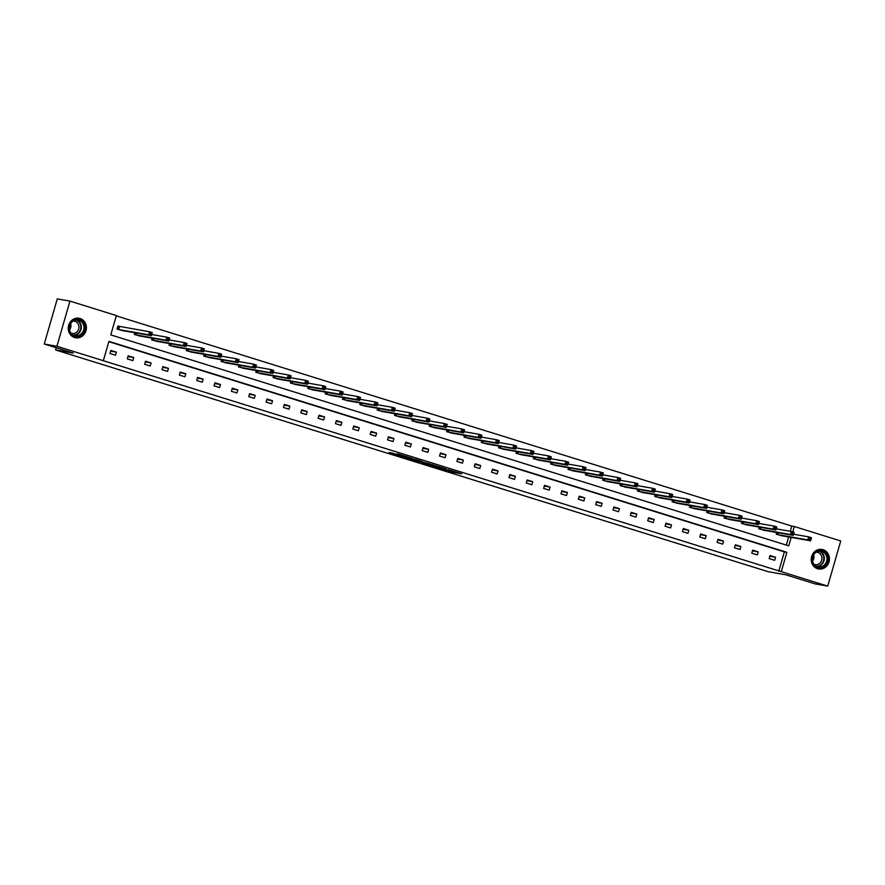 <?xml version="1.0" encoding="UTF-8"?>
<svg xmlns="http://www.w3.org/2000/svg" width="885" height="885" viewBox="0 0 885 885"><rect width="100%" height="100%" fill="white"/><g stroke="black" fill="none" stroke-linecap="round" stroke-linejoin="round"><path stroke-width="1.33" d="M439.026 468.021L452.633 472.225L461.682 473.807L448.275 469.647L452.091 471.097L439.026 468.021M80.07 318.489A9.923 9.071 -80 0 1 86.144 330.149A9.923 9.071 -80 0 1 75.601 337.782A9.923 9.071 -80 0 1 74.572 337.528A9.923 9.071 -80 0 1 68.499 325.868A9.923 9.071 -80 0 1 79.042 318.246A9.923 9.071 -80 0 1 80.07 318.489M823.083 549.696A9.923 9.071 -80 0 1 829.156 561.356A9.923 9.071 -80 0 1 818.614 568.978A9.923 9.071 -80 0 1 817.585 568.734A9.923 9.071 -80 0 1 811.512 557.074A9.923 9.071 -80 0 1 822.054 549.441A9.923 9.071 -80 0 1 823.083 549.696M392.498 453.109L388.991 452.5L401.867 456.505L412.51 458.507L397.343 453.817L409.633 457.777L403.46 456.726L392.498 453.109M790.283 531.299L791.798 526.077L794.321 526.52L840.75 540.967L827.718 586.113L815.063 583.89L785.98 574.841L768.269 571.721L55.611 349.962L73.322 353.082L44.25 344.033L56.905 346.267L69.937 301.11L116.366 315.558L110.78 334.895L788.745 545.857L791.19 537.383M827.718 586.113L781.289 571.666L786.876 552.328L108.91 341.367L103.335 360.704L56.905 346.267M103.335 360.704L781.289 571.666M422.344 462.811L437.4 467.49L446.46 469.072L431.283 464.382L422.344 462.811M418.848 461.782L405.264 457.523L415.906 459.525L422.112 461.494L418.97 461.107L429.601 463.817L418.882 461.638M44.25 344.033L57.282 298.887L69.937 301.11M56.242 347.772L55.611 349.962M134.852 332.771L134.365 334.464L139.974 336.012M169.544 343.568L169.057 345.261L174.666 346.809M204.236 354.365L203.749 356.058L209.358 357.606M238.928 365.151L238.441 366.855L244.05 368.403M273.62 375.948L273.133 377.652L278.742 379.2M308.312 386.745L307.825 388.438L313.434 389.997M343.004 397.542L342.517 399.235L348.126 400.794M377.707 408.339L377.209 410.032L382.829 411.58M412.399 419.136L411.901 420.829L417.521 422.377M447.091 429.933L446.604 431.626L452.213 433.174M481.783 440.719L481.296 442.423L486.905 443.971M516.475 451.516L515.988 453.22L521.597 454.768M551.167 462.313L550.68 464.017L556.289 465.565M585.859 473.11L585.372 474.802L590.981 476.362M620.551 483.907L620.064 485.599L625.673 487.148M655.243 494.704L654.756 496.397L660.365 497.945M689.946 505.501L689.448 507.193L695.068 508.742M724.638 516.287L724.14 517.99L729.76 519.539M759.33 527.084L758.832 528.788L764.452 530.336M786.3 545.105L788.657 536.941M791.798 526.077L116.278 315.868M776.676 532.482L776.189 534.186L781.798 535.735M741.984 521.685L741.486 523.389L747.106 524.938M707.292 510.899L706.794 512.592L712.414 514.141M672.589 500.102L672.102 501.795L677.711 503.344M637.897 489.305L637.41 490.998L643.019 492.547M603.205 478.508L602.718 480.201L608.327 481.761M568.513 467.711L568.026 469.404L573.635 470.964M533.821 456.914L533.334 458.618L538.943 460.167M499.129 446.117L498.642 447.821L504.251 449.37M464.437 435.331L463.95 437.024L469.559 438.573M429.745 424.534L429.247 426.227L434.867 427.776M395.053 413.738L394.555 415.43L400.175 416.979M360.361 402.94L359.863 404.633L365.483 406.193M325.658 392.144L325.171 393.836L330.78 395.396M290.966 381.346L290.479 383.05L296.088 384.599M256.274 370.549L255.787 372.253L261.396 373.802M221.582 359.752L221.095 361.456L226.704 363.005M186.89 348.967L186.403 350.659L192.012 352.208M152.198 338.17L151.711 339.862L157.32 341.411M119.143 326.399L117.893 326.012L117.019 329.065L122.628 330.614M792.761 531.929L794.321 526.52M778.767 571.223L784.342 551.886L108.822 341.676M784.342 551.886L786.876 552.328M110.846 350.427L116.411 352.153L115.526 355.206L109.972 353.469L110.846 350.427M128.192 355.825L133.757 357.551L132.872 360.604L127.318 358.867L128.192 355.825M145.538 361.224L151.103 362.95L150.218 366.003L144.664 364.266L145.538 361.224M162.884 366.611L168.449 368.348L167.564 371.401L162.01 369.665L162.884 366.611M180.241 372.01L185.795 373.747L184.921 376.8L179.356 375.063L180.241 372.01M197.587 377.408L203.141 379.145L202.267 382.198L196.702 380.462L197.587 377.408M214.933 382.807L220.487 384.544L219.613 387.586L214.048 385.86L214.933 382.807M232.279 388.205L237.833 389.942L236.959 392.984L231.394 391.258L232.279 388.205M249.625 393.604L255.179 395.341L254.305 398.383L248.74 396.657L249.625 393.604M266.971 399.002L272.525 400.728L271.651 403.781L266.086 402.055L266.971 399.002M284.317 404.401L289.871 406.126L288.997 409.18L283.432 407.454L284.317 404.401M301.663 409.799L307.217 411.525L306.343 414.578L300.778 412.852L301.663 409.799M319.009 415.198L324.574 416.923L323.689 419.977L318.124 418.251L319.009 415.198M336.355 420.596L341.92 422.322L341.035 425.375L335.47 423.649L336.355 420.596M353.701 425.995L359.266 427.72L358.381 430.774L352.816 429.048L353.701 425.995M371.047 431.393L376.612 433.119L375.727 436.172L370.173 434.435L371.047 431.393M388.393 436.792L393.958 438.517L393.073 441.571L387.519 439.834L388.393 436.792M405.739 442.19L411.304 443.916L410.419 446.969L404.865 445.232L405.739 442.19M423.085 447.578L428.65 449.315L427.765 452.368L422.211 450.631L423.085 447.578M440.431 452.976L445.996 454.713L445.111 457.766L439.557 456.029L440.431 452.976M457.777 458.375L463.342 460.111L462.457 463.154L456.903 461.428L457.777 458.375M475.123 463.773L480.688 465.51L479.803 468.552L474.249 466.826L475.123 463.773M492.469 469.172L498.034 470.909L497.149 473.951L491.595 472.225L492.469 469.172M509.826 474.57L515.38 476.307L514.506 479.349L508.941 477.623L509.826 474.57M527.172 479.969L532.726 481.694L531.852 484.748L526.287 483.022L527.172 479.969M544.518 485.367L550.072 487.093L549.198 490.146L543.633 488.42L544.518 485.367M561.864 490.766L567.418 492.491L566.544 495.545L560.979 493.819L561.864 490.766M579.21 496.164L584.764 497.89L583.89 500.943L578.325 499.217L579.21 496.164M596.556 501.563L602.11 503.288L601.236 506.342L595.671 504.616L596.556 501.563M613.902 506.961L619.456 508.687L618.582 511.74L613.017 510.003L613.902 506.961M631.248 512.36L636.813 514.085L635.928 517.139L630.363 515.402L631.248 512.36M648.594 517.758L654.159 519.484L653.274 522.537L647.709 520.8L648.594 517.758M665.94 523.157L671.505 524.882L670.62 527.936L665.055 526.199L665.94 523.157M683.286 528.544L688.851 530.281L687.966 533.334L682.401 531.597L683.286 528.544M700.632 533.943L706.197 535.679L705.312 538.733L699.758 536.996L700.632 533.943M717.978 539.341L723.543 541.078L722.658 544.12L717.104 542.394L717.978 539.341M735.324 544.74L740.889 546.476L740.004 549.519L734.45 547.793L735.324 544.74M752.67 550.138L758.235 551.875L757.35 554.917L751.796 553.191L752.67 550.138M770.016 555.537L775.581 557.262L774.696 560.316L769.142 558.59L770.016 555.537M775.581 557.262L769.817 556.256M758.235 551.875L752.471 550.857M740.889 546.476L735.125 545.459M723.543 541.078L717.779 540.06M706.197 535.679L700.422 534.662M688.851 530.281L683.076 529.263M671.505 524.882L665.73 523.865M654.159 519.484L648.384 518.466M636.813 514.085L631.038 513.068M619.456 508.687L613.692 507.669M602.11 503.288L596.346 502.271M584.764 497.89L579 496.883M567.418 492.491L561.654 491.485M550.072 487.093L544.308 486.086M532.726 481.694L526.962 480.688M515.38 476.307L509.616 475.289M498.034 470.909L492.27 469.891M480.688 465.51L474.924 464.492M463.342 460.111L457.578 459.094M445.996 454.713L440.232 453.695M428.65 449.315L422.886 448.297M411.304 443.916L405.54 442.898M393.958 438.517L388.194 437.5M376.612 433.119L370.837 432.101M359.266 427.72L353.491 426.703M341.92 422.322L336.145 421.315M324.574 416.923L318.799 415.917M307.217 411.525L301.453 410.518M289.871 406.126L284.107 405.12M272.525 400.728L266.761 399.721M255.179 395.341L249.415 394.323M237.833 389.942L232.069 388.924M220.487 384.544L214.723 383.526M203.141 379.145L197.377 378.127M185.795 373.747L180.031 372.729M168.449 368.348L162.685 367.33M151.103 362.95L145.339 361.932M133.757 357.551L127.993 356.533M116.411 352.153L110.647 351.135M435.309 466.815L444.347 468.497L437.19 466.461L431.482 465.499L435.309 466.815M414.611 460.189L422.643 462.379L414.611 460.189L414.888 459.238M780.504 535.525L810.583 540.801L807.806 539.927L808.691 536.885L793.579 534.219M809.919 538.168L808.691 536.885L811.468 537.748L810.583 540.801L811.025 538.523L809.919 538.168L809.565 539.396L810.671 539.739M809.565 539.396L807.806 539.927L777.428 534.573M811.025 538.523L811.468 537.748M763.158 530.126L793.237 535.403L790.46 534.529L791.345 531.487L776.233 528.832M792.573 532.77L791.345 531.487L794.122 532.35L793.237 535.403L793.679 533.124L792.573 532.77L792.219 533.998L793.325 534.341M792.219 533.998L790.46 534.529L760.082 529.175M793.679 533.124L794.122 532.35M745.812 524.728L775.891 530.004L773.114 529.141L773.999 526.088L758.887 523.433M775.227 527.371L773.999 526.088L776.776 526.951L775.891 530.004L776.333 527.726L775.227 527.371L774.873 528.599L775.979 528.942M774.873 528.599L773.114 529.141L742.736 523.776M776.333 527.726L776.776 526.951M827.619 557.052A8.585 7.854 -80 0 1 821.623 567.44A8.585 7.854 -80 0 1 812.242 561.245A8.585 7.854 -80 0 1 818.238 550.846A8.585 7.854 -80 0 1 827.619 557.052M812.552 561.035A7.943 7.268 100 0 0 818.304 566.931A7.943 7.268 100 0 0 826.8 557.163A7.943 7.268 100 0 0 821.048 551.278A7.943 7.268 100 0 0 812.552 561.035A6.261 5.719 -80 0 0 813.658 554.829M816.191 552.251A6.261 5.719 -80 0 1 821.822 556.964A6.261 5.719 -80 0 1 814.067 564.342M817.176 568.59A9.857 9.016 100 0 0 818.227 568.845A9.857 9.016 100 0 0 828.758 556.742A9.857 9.016 100 0 0 821.634 549.441A9.857 9.016 100 0 0 820.572 549.319M84.606 325.846A8.585 7.854 -80 0 1 78.61 336.245A8.585 7.854 -80 0 1 69.229 330.039A8.585 7.854 -80 0 1 75.225 319.64A8.585 7.854 -80 0 1 84.606 325.846M69.55 329.839A7.943 7.268 100 0 0 75.291 335.725A7.943 7.268 100 0 0 83.787 325.957A7.943 7.268 100 0 0 78.046 320.071A7.943 7.268 100 0 0 69.55 329.839A6.261 5.719 -80 0 0 70.645 323.633M73.178 321.045A6.261 5.719 -80 0 1 78.809 325.757A6.261 5.719 -80 0 1 71.054 333.147M74.163 337.395A9.857 9.016 100 0 0 75.214 337.65A9.857 9.016 100 0 0 85.745 325.536A9.857 9.016 100 0 0 78.621 318.235A9.857 9.016 100 0 0 77.559 318.113M728.466 519.329L758.545 524.606L755.768 523.743L756.653 520.69L741.542 518.035M757.881 521.984L756.653 520.69L759.43 521.553L758.545 524.606L758.987 522.327L757.881 521.984L757.527 523.201L758.633 523.544M757.527 523.201L755.768 523.743L725.39 518.378M758.987 522.327L759.43 521.553M711.109 513.931L741.199 519.207L738.422 518.344L739.307 515.291L724.195 512.636M740.535 516.586L739.307 515.291L742.084 516.154L741.199 519.207L741.641 516.928L740.535 516.586L740.181 517.802L741.287 518.145M740.181 517.802L738.422 518.344L708.044 512.979M741.641 516.928L742.084 516.154M693.763 508.532L723.853 513.809L721.076 512.946L721.961 509.893L706.85 507.238M723.189 511.187L721.961 509.893L724.738 510.756L723.853 513.809L724.295 511.53L723.189 511.187L722.835 512.404L723.941 512.747M722.835 512.404L721.076 512.946L690.698 507.581M724.295 511.53L724.738 510.756M676.417 503.134L706.507 508.41L703.73 507.548L704.604 504.494L689.503 501.839M705.832 505.789L704.604 504.494L707.392 505.357L706.507 508.41L706.949 506.131L705.832 505.789L705.489 507.005L706.595 507.348M705.489 507.005L703.73 507.548L673.352 502.182M706.949 506.131L707.392 505.357M659.071 497.746L689.161 503.012L686.384 502.149L687.258 499.096L672.158 496.441M688.486 500.39L687.258 499.096L690.046 499.959L689.161 503.012L689.603 500.733L688.486 500.39L688.143 501.607L689.249 501.95M688.143 501.607L686.384 502.149L656.006 496.784M689.603 500.733L690.046 499.959M641.725 492.348L671.815 497.613L669.038 496.75L669.912 493.697L654.811 491.042M671.14 494.992L669.912 493.697L672.7 494.56L671.815 497.613L672.257 495.334L671.14 494.992L670.797 496.208L671.903 496.551M670.797 496.208L669.038 496.75L638.66 491.385M672.257 495.334L672.7 494.56M624.379 486.949L654.469 492.215L651.692 491.352L652.566 488.299L637.466 485.644M653.794 489.593L652.566 488.299L655.354 489.162L654.469 492.215L654.911 489.936L653.794 489.593L653.44 490.81L654.557 491.164M653.44 490.81L651.692 491.352L621.314 485.987M654.911 489.936L655.354 489.162M607.033 481.551L637.123 486.816L634.346 485.953L635.22 482.9L620.119 480.245M636.448 484.195L635.22 482.9L638.008 483.774L637.123 486.816L637.565 484.537L636.448 484.195L636.094 485.411L637.211 485.765M636.094 485.411L634.346 485.953L603.957 480.588M637.565 484.537L638.008 483.774M589.687 476.152L619.777 481.418L617 480.555L617.874 477.502L602.762 474.847M619.102 478.796L617.874 477.502L620.65 478.376L619.777 481.418L620.219 479.139L619.102 478.796L618.748 480.013L619.865 480.367M618.748 480.013L617 480.555L586.611 475.19M620.219 479.139L620.65 478.376M572.341 470.754L602.431 476.019L599.654 475.156L600.528 472.103L585.416 469.448M601.756 473.398L600.528 472.103L603.304 472.977L602.431 476.019L602.873 473.74L601.756 473.398L601.402 474.614L602.519 474.968M601.402 474.614L599.654 475.156L569.265 469.791M602.873 473.74L603.304 472.977M554.995 465.355L585.085 470.632L582.297 469.758L583.182 466.716L568.07 464.05M584.41 467.999L583.182 466.716L585.958 467.579L585.085 470.632L585.527 468.342L584.41 467.999L584.056 469.216L585.173 469.57M584.056 469.216L582.297 469.758L551.919 464.404M585.527 468.342L585.958 467.579M537.649 459.957L567.739 465.233L564.951 464.359L565.836 461.317L550.724 458.651M567.064 462.601L565.836 461.317L568.612 462.18L567.739 465.233L568.181 462.955L567.064 462.601L566.71 463.828L567.827 464.171M566.71 463.828L564.951 464.359L534.573 459.005M568.181 462.955L568.612 462.18M520.303 454.558L550.393 459.835L547.605 458.961L548.49 455.919L533.378 453.253M549.718 457.202L548.49 455.919L551.266 456.782L550.393 459.835L550.824 457.556L549.718 457.202L549.364 458.43L550.481 458.773M549.364 458.43L547.605 458.961L517.227 453.607M550.824 457.556L551.266 456.782M502.957 449.16L533.047 454.436L530.259 453.574L531.144 450.52L516.032 447.865M532.372 451.804L531.144 450.52L533.92 451.383L533.047 454.436L533.478 452.158L532.372 451.804L532.018 453.031L533.135 453.374M532.018 453.031L530.259 453.574L499.881 448.208M533.478 452.158L533.92 451.383M485.611 443.761L515.701 449.038L512.913 448.175L513.798 445.122L498.686 442.467M515.026 446.405L513.798 445.122L516.574 445.985L515.701 449.038L516.132 446.759L515.026 446.405L514.672 447.633L515.789 447.976M514.672 447.633L512.913 448.175L482.535 442.81M516.132 446.759L516.574 445.985M468.265 438.363L498.355 443.639L495.567 442.777L496.452 439.723L481.34 437.068M497.68 441.018L496.452 439.723L499.228 440.586L498.355 443.639L498.786 441.361L497.68 441.018L497.326 442.234L498.432 442.577M497.326 442.234L495.567 442.777L465.189 437.411M498.786 441.361L499.228 440.586M450.919 432.964L480.998 438.241L478.221 437.378L479.106 434.325L463.994 431.67M480.334 435.619L479.106 434.325L481.882 435.188L480.998 438.241L481.44 435.962L480.334 435.619L479.98 436.836L481.086 437.179M479.98 436.836L478.221 437.378L447.843 432.013M481.44 435.962L481.882 435.188M433.573 427.566L463.651 432.842L460.875 431.98L461.76 428.926L446.648 426.271M462.988 430.221L461.76 428.926L464.536 429.789L463.651 432.842L464.094 430.564L462.988 430.221L462.634 431.438L463.74 431.78M462.634 431.438L460.875 431.98L430.497 426.614M464.094 430.564L464.536 429.789M416.227 422.167L446.305 427.444L443.529 426.581L444.414 423.528L429.302 420.873M445.642 424.822L444.414 423.528L447.19 424.391L446.305 427.444L446.748 425.165L445.642 424.822L445.288 426.039L446.394 426.382M445.288 426.039L443.529 426.581L413.151 421.216M446.748 425.165L447.19 424.391M398.881 416.78L428.959 422.045L426.183 421.183L427.068 418.129L411.956 415.474M428.296 419.424L427.068 418.129L429.844 418.992L428.959 422.045L429.402 419.767L428.296 419.424L427.942 420.64L429.048 420.983M427.942 420.64L426.183 421.183L395.805 415.817M429.402 419.767L429.844 418.992M381.523 411.381L411.613 416.647L408.837 415.784L409.722 412.731L394.61 410.076M410.95 414.025L409.722 412.731L412.498 413.594L411.613 416.647L412.056 414.368L410.95 414.025L410.596 415.242L411.702 415.585M410.596 415.242L408.837 415.784L378.459 410.419M412.056 414.368L412.498 413.594M364.177 405.983L394.267 411.248L391.491 410.386L392.365 407.332L377.264 404.677M393.593 408.627L392.365 407.332L395.152 408.195L394.267 411.248L394.71 408.97L393.593 408.627L393.25 409.844L394.356 410.197M393.25 409.844L391.491 410.386L361.113 405.02M394.71 408.97L395.152 408.195M346.831 400.584L376.922 405.85L374.145 404.987L375.019 401.934L359.918 399.279M376.247 403.228L375.019 401.934L377.806 402.808L376.922 405.85L377.364 403.571L376.247 403.228L375.904 404.445L377.01 404.799M375.904 404.445L374.145 404.987L343.767 399.622M377.364 403.571L377.806 402.808M329.485 395.186L359.576 400.451L356.799 399.589L357.673 396.535L342.572 393.88M358.901 397.83L357.673 396.535L360.46 397.409L359.576 400.451L360.018 398.173L358.901 397.83L358.558 399.047L359.664 399.401M358.558 399.047L356.799 399.589L326.421 394.223M360.018 398.173L360.46 397.409M312.139 389.787L342.229 395.053L339.453 394.19L340.327 391.137L325.226 388.482M341.555 392.431L340.327 391.137L343.115 392.011L342.229 395.053L342.672 392.774L341.555 392.431L341.201 393.648L342.318 394.002M341.201 393.648L339.453 394.19L309.075 388.825M342.672 392.774L343.115 392.011M294.793 384.389L324.883 389.666L322.107 388.792L322.981 385.749L307.88 383.083M324.209 387.033L322.981 385.749L325.769 386.612L324.883 389.666L325.326 387.376L324.209 387.033L323.855 388.261L324.972 388.603M323.855 388.261L322.107 388.792L291.718 383.437M325.326 387.376L325.769 386.612M277.447 378.99L307.537 384.267L304.761 383.393L305.635 380.351L290.534 377.685M306.863 381.634L305.635 380.351L308.423 381.214L307.537 384.267L307.98 381.988L306.863 381.634L306.509 382.862L307.626 383.205M306.509 382.862L304.761 383.393L274.372 378.039M307.98 381.988L308.423 381.214M260.101 373.592L290.191 378.868L287.415 377.995L288.289 374.952L273.177 372.286M289.517 376.236L288.289 374.952L291.065 375.815L290.191 378.868L290.634 376.59L289.517 376.236L289.163 377.464L290.28 377.806M289.163 377.464L287.415 377.995L257.026 372.64M290.634 376.59L291.065 375.815M242.755 368.193L272.845 373.47L270.069 372.607L270.943 369.554L255.831 366.899M272.171 370.837L270.943 369.554L273.719 370.417L272.845 373.47L273.288 371.191L272.171 370.837L271.817 372.065L272.934 372.408M271.817 372.065L270.069 372.607L239.68 367.242M273.288 371.191L273.719 370.417M225.409 362.795L255.5 368.072L252.712 367.209L253.597 364.155L238.485 361.5M254.825 365.439L253.597 364.155L256.373 365.018L255.5 368.072L255.942 365.793L254.825 365.439L254.471 366.667L255.588 367.01M254.471 366.667L252.712 367.209L222.334 361.843M255.942 365.793L256.373 365.018M208.064 357.396L238.153 362.673L235.366 361.81L236.251 358.757L221.139 356.102M237.479 360.051L236.251 358.757L239.027 359.62L238.153 362.673L238.596 360.394L237.479 360.051L237.125 361.268L238.242 361.611M237.125 361.268L235.366 361.81L204.988 356.445M238.596 360.394L239.027 359.62M190.718 351.998L220.807 357.274L218.02 356.412L218.905 353.358L203.793 350.703M220.133 354.653L218.905 353.358L221.681 354.221L220.807 357.274L221.239 354.996L220.133 354.653L219.779 355.87L220.896 356.212M219.779 355.87L218.02 356.412L187.642 351.046M221.239 354.996L221.681 354.221M173.371 346.599L203.461 351.876L200.674 351.013L201.559 347.96L186.447 345.305M202.787 349.254L201.559 347.96L204.335 348.823L203.461 351.876L203.893 349.597L202.787 349.254L202.433 350.471L203.55 350.814M202.433 350.471L200.674 351.013L170.296 345.648M203.893 349.597L204.335 348.823M156.025 341.212L186.115 346.477L183.328 345.615L184.213 342.561L169.101 339.906M185.441 343.856L184.213 342.561L186.989 343.424L186.115 346.477L186.547 344.199L185.441 343.856L185.087 345.073L186.204 345.416M185.087 345.073L183.328 345.615L152.95 340.249M186.547 344.199L186.989 343.424M138.679 335.813L168.758 341.079L165.982 340.216L166.867 337.163L151.755 334.508M168.095 338.457L166.867 337.163L169.643 338.026L168.758 341.079L169.201 338.8L168.095 338.457L167.741 339.674L168.847 340.017M167.741 339.674L165.982 340.216L135.604 334.851M169.201 338.8L169.643 338.026M121.334 330.415L151.412 335.68L148.636 334.818L149.521 331.764L117.871 326.1M150.749 333.059L149.521 331.764L152.297 332.627L151.412 335.68L151.855 333.402L150.749 333.059L150.395 334.276L151.501 334.618M150.395 334.276L148.636 334.818L118.258 329.452M151.855 333.402L152.297 332.627M452.965 471.063L452.633 472.225M451.284 470.953L451.04 471.805M432.09 464.581L431.825 465.51M416.901 459.835L416.691 460.554M778.38 532.781L777.838 534.662M778.103 532.737L777.572 534.606M761.034 527.383L760.492 529.263M760.757 527.338L760.226 529.208M743.688 521.995L743.146 523.865M743.411 521.94L742.88 523.809M819.709 551.178A7.943 7.268 -80 0 1 824.156 556.698A7.943 7.268 -80 0 1 817.01 566.555M816.335 566.256A7.688 7.036 100 0 0 823.669 556.709A7.688 7.036 100 0 0 818.979 551.233M76.696 319.972A7.943 7.268 -80 0 1 81.143 325.492A7.943 7.268 -80 0 1 73.997 335.36M73.322 335.05A7.688 7.036 100 0 0 80.657 325.514A7.688 7.036 100 0 0 75.966 320.027M726.342 516.597L725.8 518.466M726.065 516.541L725.523 518.411M708.996 511.198L708.454 513.068M708.719 511.143L708.177 513.012M691.65 505.8L691.108 507.669M691.373 505.744L690.831 507.614M674.304 500.401L673.762 502.271M674.027 500.346L673.485 502.215M656.958 495.003L656.416 496.872M656.681 494.958L656.139 496.817M639.601 489.604L639.07 491.474M639.335 489.56L638.793 491.418M622.255 484.206L621.724 486.086M621.989 484.161L621.447 486.02M604.909 478.807L604.367 480.688M604.643 478.763L604.101 480.621M587.563 473.409L587.02 475.289M587.297 473.364L586.755 475.223M570.217 468.01L569.674 469.891M569.951 467.966L569.409 469.824M552.871 462.612L552.328 464.492M552.605 462.567L552.063 464.437M535.525 457.213L534.982 459.094M535.259 457.169L534.717 459.038M518.179 451.815L517.636 453.695M517.913 451.77L517.371 453.64M500.833 446.416L500.291 448.297M500.556 446.372L500.025 448.241M483.487 441.029L482.945 442.898M483.21 440.973L482.679 442.843M466.141 435.63L465.599 437.5M465.864 435.575L465.333 437.444M448.795 430.232L448.252 432.101M448.518 430.176L447.987 432.046M431.449 424.833L430.906 426.703M431.172 424.778L430.641 426.647M414.103 419.435L413.56 421.304M413.826 419.379L413.295 421.249M396.757 414.036L396.214 415.906M396.48 413.992L395.938 415.85M379.411 408.638L378.868 410.518M379.134 408.593L378.592 410.452M362.065 403.239L361.522 405.12M361.788 403.195L361.246 405.053M344.719 397.841L344.176 399.721M344.442 397.796L343.9 399.655M327.373 392.442L326.83 394.323M327.096 392.398L326.554 394.256M310.015 387.044L309.484 388.924M309.75 386.999L309.208 388.869M292.669 381.645L292.127 383.526M292.404 381.601L291.862 383.47M275.323 376.247L274.781 378.127M275.058 376.202L274.516 378.072M257.977 370.848L257.435 372.729M257.712 370.804L257.17 372.673M240.631 365.461L240.089 367.33M240.366 365.405L239.824 367.275M223.285 360.062L222.743 361.932M223.02 360.007L222.478 361.876M205.939 354.664L205.397 356.533M205.674 354.608L205.132 356.478M188.593 349.265L188.051 351.135M188.317 349.21L187.786 351.079M171.248 343.867L170.705 345.736M170.971 343.811L170.44 345.681M153.901 338.468L153.359 340.338M153.625 338.424L153.094 340.283M136.555 333.07L136.013 334.939M136.279 333.026L135.748 334.884M119.552 326.499L118.667 329.552M119.276 326.432L118.402 329.485M431.769 464.492L431.482 465.499M414.623 459.16L414.324 460.178M821.634 549.441L821.037 549.331M818.227 568.845L817.618 568.745M78.621 318.235L78.024 318.124M75.214 337.65L74.605 337.539"/></g></svg>
